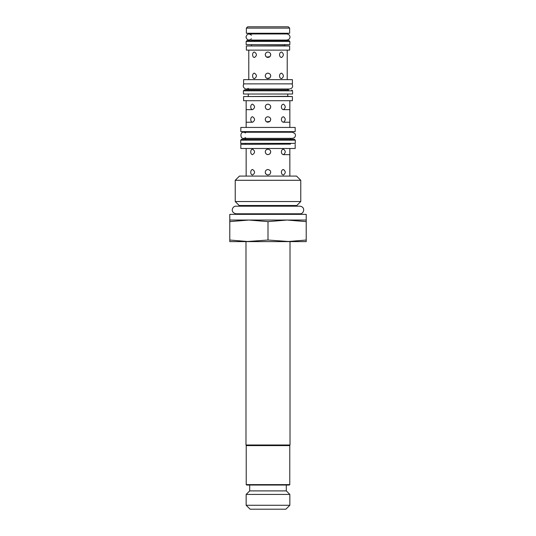 <?xml version="1.0" encoding="UTF-8"?>
<svg xmlns="http://www.w3.org/2000/svg" width="536" height="536" viewBox="0 0 536 536"><rect width="100%" height="100%" fill="white"/><g stroke="black" fill="none" stroke-linecap="round" stroke-linejoin="round"><path stroke-width="0.8" d="M240.698 140.177L295.303 140.177L295.303 143.38L240.698 143.38L240.698 140.177L241.575 139.306L291.497 139.306M251.531 38.793C248.838 40.85 246.989 40.26 245.984 37.024C246.989 33.781 248.838 33.192 251.531 35.249M284.469 33.48L251.531 33.48L251.531 33.962L249.046 33.962L286.954 33.962L284.469 33.962L284.469 33.48L289.641 33.259L246.359 33.259L246.359 28.113L289.641 28.113L289.641 33.259M248.255 88.319C245.535 90.772 241.468 86.45 244.074 83.884L292.395 83.864L244.074 83.884M245.548 137.645C239.364 141.638 239.364 128.962 245.548 132.962M290.452 132.245L290.452 131.849L245.548 131.849L245.548 132.245M236.068 213.79L299.932 213.79C304.019 214.166 305.788 206.876 299.932 206.193L296.81 206.193L296.81 205.496L239.19 205.496L239.19 206.193L236.068 206.193C232.436 205.837 229.689 212.43 236.068 213.79L239.19 213.79L239.19 214.36M270.754 172.257L269.943 174.207L268 175.004L266.539 174.589M283.444 175.004C282.217 174.843 281.534 173.925 281.373 172.257C281.534 170.582 282.217 169.664 283.444 169.503C285.822 171.339 285.822 173.168 283.444 175.004M265.93 170.441L265.628 170.863M265.246 172.317L265.461 173.309M265.461 173.316L265.836 173.945M246.158 148.492L246.158 176.096M266.955 169.711L266.05 170.314M265.246 172.257L265.246 172.264C265.414 170.582 266.332 169.664 268 169.503C270.707 170.214 271.35 171.781 269.943 174.2C267.531 175.607 265.963 174.957 265.246 172.257M252.556 169.503C255.203 171.339 255.203 173.168 252.556 175.004C251.418 174.843 250.808 173.925 250.734 172.257C250.808 170.582 251.418 169.664 252.556 169.503M266.539 109.244L268 109.659L269.943 108.862L270.754 106.919M283.444 109.659C282.217 109.498 281.534 108.58 281.373 106.912C281.534 105.237 282.217 104.319 283.444 104.158C285.822 105.994 285.822 107.823 283.444 109.659L289.842 109.659L289.842 100.708M265.93 105.096L265.628 105.518M265.246 106.972L265.836 108.607M246.158 100.708L246.158 127.441M250.734 106.912C250.808 105.237 251.418 104.319 252.556 104.158C255.203 105.994 255.203 107.823 252.556 109.659C251.418 109.498 250.808 108.58 250.734 106.912M266.955 104.366L266.05 104.969M265.246 106.912C265.414 105.237 266.332 104.319 268 104.158C270.707 104.868 271.35 106.436 269.943 108.855C267.531 110.262 265.963 109.612 265.246 106.912L265.246 106.919M270.754 119.495L269.943 121.438L266.539 121.819M283.444 122.242C282.217 122.074 281.534 121.163 281.373 119.488C281.534 117.82 282.217 116.902 283.444 116.734C285.822 118.57 285.822 120.406 283.444 122.242L289.842 122.242L289.842 109.659M265.93 117.672L265.628 118.094M265.246 119.548L265.836 121.183M266.948 116.949L266.05 117.545M265.246 119.488L265.246 119.495C265.414 117.82 266.332 116.902 268 116.734C270.707 117.451 271.35 119.019 269.943 121.438C267.531 122.844 265.963 122.195 265.246 119.488M252.556 116.734C255.203 118.57 255.203 120.406 252.556 122.242C251.418 122.074 250.808 121.163 250.734 119.488C250.808 117.82 251.418 116.902 252.556 116.734M270.7 54.243L270.385 53.386M269.943 56.702L266.539 57.084M281.588 57.506C280.362 57.345 279.665 56.427 279.504 54.752C279.665 53.084 280.362 52.166 281.588 52.005C283.946 53.834 283.946 55.67 281.588 57.506M265.246 54.766L265.246 54.752C265.414 53.084 266.332 52.166 268 52.005C270.707 52.716 271.35 54.283 269.943 56.702C267.531 58.109 265.963 57.459 265.246 54.752L265.836 56.448M269.95 56.695L270.754 54.752M248.778 50.123L248.778 79.65M252.603 54.752C252.67 53.084 253.273 52.166 254.412 52.005C257.072 53.834 257.072 55.67 254.412 57.506C253.273 57.345 252.67 56.427 252.603 54.752M266.955 52.213L266.05 52.809M269.943 153.845L270.754 151.909M283.444 154.649C282.217 154.489 281.534 153.571 281.373 151.896C281.534 150.227 282.217 149.31 283.444 149.149C285.822 150.984 285.822 152.814 283.444 154.649L289.842 154.649L289.842 148.492M265.93 150.087L265.628 150.509M265.246 151.963L265.836 153.591M266.539 154.234L266.941 154.435M266.948 154.442L268 154.649L269.943 153.852M266.955 149.356L266.05 149.959M265.246 151.896C265.414 150.227 266.332 149.31 268 149.149C270.707 149.859 271.35 151.427 269.943 153.845C267.531 155.252 265.963 154.603 265.246 151.896L265.246 151.909M252.556 149.149C255.203 150.984 255.203 152.814 252.556 154.649C251.418 154.489 250.808 153.571 250.734 151.896C250.808 150.227 251.418 149.31 252.556 149.149M270.7 75.388L270.385 74.531M270.754 75.904L269.943 77.847L266.955 78.444M281.588 78.651C280.362 78.484 279.665 77.566 279.504 75.898C279.665 74.223 280.362 73.305 281.588 73.144C283.946 74.98 283.946 76.816 281.588 78.651M265.246 75.898C265.414 74.223 266.332 73.305 268 73.144C270.707 73.861 271.35 75.422 269.943 77.841C267.531 79.248 265.963 78.598 265.246 75.898L265.836 77.593M266.539 78.229L266.948 78.437M252.603 75.898C252.67 74.223 253.273 73.305 254.412 73.144C257.072 74.98 257.072 76.816 254.412 78.651C253.273 78.484 252.67 77.566 252.603 75.898M266.955 73.352L266.05 73.955M289.842 176.096L289.842 154.649M287.222 79.65L287.222 50.123M246.359 28.113L247.666 26.8L288.335 26.8L289.641 28.113M251.531 40.575L251.531 40.079L286.954 40.079L284.469 40.079L284.469 40.575M284.469 44.662L284.469 45.754L246.359 45.982L246.359 50.123L289.641 50.123L289.641 45.982L246.359 45.982M284.469 45.754L289.641 45.982M292.395 83.864L292.395 79.65L243.605 79.65L243.605 83.864M287.745 94.021L287.745 96.339L243.605 96.54L243.605 100.708L292.395 100.708L292.395 96.54L243.605 96.54M287.745 96.339L292.395 96.54M287.745 89.003L287.745 89.948M295.169 127.441L240.832 127.441L240.832 131.642L295.169 131.642L295.169 127.441M289.842 122.242L289.842 127.441M290.452 138.355L290.452 139.306M290.452 143.38L290.452 144.124L240.832 144.331L290.452 144.124M290.452 131.849L295.169 131.642M240.832 144.331L240.832 148.492L295.169 148.492L295.169 144.331M289.775 484.611L289.775 445.604L246.225 445.604L246.225 484.611L289.775 484.611L289.34 485.047L246.661 485.047L246.225 484.611M246.158 505.267L250.091 509.2L285.909 509.2L289.842 505.267L246.158 505.267L246.158 494.433L289.842 494.433L289.842 505.267M249.696 485.047L249.696 490.896L286.304 490.896L286.304 485.047M290.016 444.994L245.984 444.994L245.984 241.615L268 240.034L290.016 241.615L290.016 444.994L289.4 445.604M246.6 445.604L245.984 444.994M235.237 180.29L300.763 180.29L300.763 201.543L235.237 201.543L235.237 180.29L239.431 176.096L296.569 176.096L300.763 180.29M287.108 241.615L306.217 240.034L306.217 241.615L229.783 241.615L229.783 240.034L248.892 241.615M229.783 240.034L229.783 220.041L248.892 220.041L229.783 221.623M268 240.034L268 221.623L248.892 220.041L287.108 220.041L268 221.623M306.217 240.034L306.217 221.623L287.108 220.041L306.217 220.041L306.217 221.623M306.217 220.041L306.217 214.36L229.783 214.36L229.783 220.041M243.431 90.819L292.569 90.819L292.569 94.021L243.431 94.021L243.431 90.819L244.302 89.948L288.75 89.948M289.842 41.446L289.842 44.662L246.158 44.662L246.158 41.446L247.036 40.575L288.964 40.575L289.842 41.446L246.158 41.446M295.303 140.177L294.425 139.306L268 139.32M288.964 40.575L268 40.595M294.425 139.306L268 139.306M286.954 40.079L288.763 39.49C290.485 37.714 290.405 36.019 288.536 34.405L286.954 33.962M291.926 83.884C293.36 86.551 292.602 88.259 289.668 89.003L246.332 89.003M243.585 138.355L292.415 138.355L294.016 137.906C295.564 136.707 295.865 135.253 294.921 133.544L292.415 132.245L243.585 132.245M299.932 206.193L236.068 206.193M296.81 214.36L296.81 213.79L299.932 213.79M252.556 109.659L246.158 109.659M252.556 122.242L246.158 122.242M251.531 44.662L251.531 45.754M251.531 33.48L246.359 33.259M248.255 89.003L248.255 89.948M248.255 94.021L248.255 96.339M245.548 138.355L245.548 139.306M245.548 143.38L245.548 144.124M245.548 131.849L240.832 131.642M249.696 490.896L246.158 494.433M286.304 490.896L289.842 494.433M296.81 205.496L300.763 201.543M239.19 205.496L235.237 201.543M292.569 90.819L291.698 89.948"/></g></svg>
